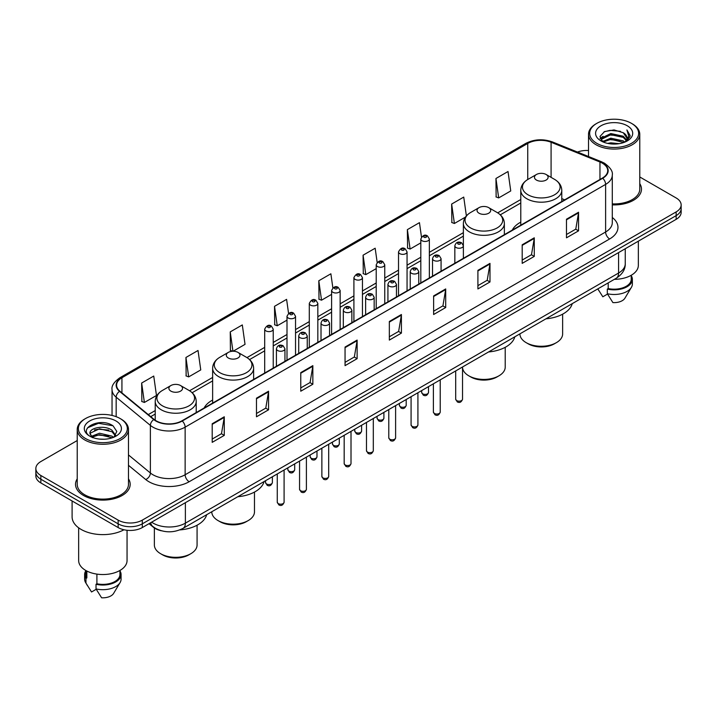 <?xml version="1.0" encoding="UTF-8"?>
<svg xmlns="http://www.w3.org/2000/svg" width="717" height="717" viewBox="0 0 717 717"><rect width="100%" height="100%" fill="white"/><g stroke="black" fill="none" stroke-linecap="round" stroke-linejoin="round"><path stroke-width="1.08" d="M212.635 400.041A30.177 17.423 0 0 0 204.139 408M520.784 222.136A30.177 17.423 0 0 0 512.288 230.094M161.433 530.786A17.083 9.859 180 0 1 153.286 527.174L149.037 523.67M77.23 440.543L40.851 461.551A17.083 9.859 0 0 0 35.85 468.524L35.85 475.963A17.083 9.859 0 0 0 40.851 482.935L118.153 527.56A17.083 9.859 0 0 0 142.307 527.56L676.149 219.348A17.083 9.859 0 0 0 681.15 212.375L681.15 208.656A17.083 9.859 0 0 1 676.149 215.629A17.083 9.859 0 0 0 681.15 208.656L681.15 204.937A17.083 9.859 0 0 0 676.149 197.964L639.77 176.965M35.85 468.524A17.083 9.859 0 0 0 40.851 475.496L118.153 520.121A17.083 9.859 0 0 0 142.307 520.121L142.307 523.84L676.149 215.629L142.307 523.84A17.083 9.859 0 0 1 118.153 523.84A17.083 9.859 0 0 0 142.307 523.84L142.307 527.56M40.851 475.496L40.851 479.216L118.153 523.84L40.851 479.216A17.083 9.859 0 0 1 35.85 472.243A17.083 9.859 0 0 0 40.851 479.216L40.851 482.935M77.23 478.839A27.327 15.774 0 0 0 75.527 484.325A27.327 15.774 0 0 0 83.531 495.483A27.327 15.774 0 0 0 113.313 498.907A27.327 15.774 0 0 0 130.18 484.325A27.327 15.774 0 0 0 128.477 478.839A27.327 15.774 0 0 1 130.18 484.325A27.327 15.774 0 0 1 113.313 498.907A27.327 15.774 0 0 1 83.531 495.483A27.327 15.774 0 0 1 75.527 484.325A27.327 15.774 0 0 1 77.23 478.839M602.388 163.198A18.221 10.522 180 0 1 607.729 170.628A18.221 10.522 180 0 1 602.388 178.067L181.921 420.825A18.221 10.522 180 0 1 154.11 419.418L119.891 391.204A18.221 10.522 180 0 1 116.602 385.172A18.221 10.522 180 0 1 121.935 377.734L527.748 143.436A18.221 10.522 180 0 1 551.086 142.262L599.959 162.015A18.221 10.522 180 0 1 602.388 163.198M602.71 163.01A18.678 10.782 0 0 0 600.219 161.8L551.346 142.047A18.678 10.782 0 0 0 527.434 143.248L121.612 377.545A18.678 10.782 0 0 0 119.524 391.357L153.743 419.57A18.678 10.782 0 0 0 182.243 421.013L602.71 178.255A18.678 10.782 0 0 0 602.71 163.01M212.196 423.756L212.196 442.353L224.278 435.38L224.278 416.783L212.196 423.756M212.196 439.055L221.499 433.677L224.224 417.402A4.553 2.626 -120 0 0 224.278 416.783M221.419 433.731L224.278 435.38M256.48 398.186L256.48 416.783L268.561 409.81L268.561 391.213L256.48 398.186M256.48 413.485L265.783 408.116L268.508 391.832A4.553 2.626 -120 0 0 268.561 391.213M265.702 408.161L268.561 409.81M300.764 372.616L300.764 391.213L312.845 384.24L312.845 365.643L300.764 372.616M300.764 387.915L310.067 382.546L312.8 366.262A4.553 2.626 -120 0 0 312.845 365.643M309.986 382.591L312.845 384.24M345.056 347.055L345.056 365.643L357.129 358.67L357.129 340.082L345.056 347.055M345.056 362.345L354.359 356.976L357.084 340.7A4.553 2.626 -120 0 0 357.129 340.082M354.27 357.021L357.129 358.67M566.484 219.214L566.484 237.811L578.556 230.838L578.556 212.241L566.484 219.214M566.484 234.504L575.787 229.135L578.511 212.859A4.553 2.626 -120 0 0 578.556 212.241M575.697 229.189L578.556 230.838M522.191 244.784L522.191 263.372L534.273 256.399L534.273 237.811L522.191 244.784M522.191 260.074L531.494 254.705L534.228 238.42A4.553 2.626 -120 0 0 534.273 237.811M531.414 254.75L534.273 256.399M477.907 270.345L477.907 288.942L489.989 281.969L489.989 263.372L477.907 270.345M477.907 285.644L487.21 280.275L489.935 263.99A4.553 2.626 -120 0 0 489.989 263.372M487.13 280.32L489.989 281.969M433.624 295.915L433.624 314.512L445.705 307.539L445.705 288.942L433.624 295.915M433.624 311.214L442.927 305.845L445.651 289.56A4.553 2.626 -120 0 0 445.705 288.942M442.846 305.89L445.705 307.539M389.34 321.485L389.34 340.082L401.412 333.109L401.412 314.512L389.34 321.485M389.34 336.784L398.643 331.406L401.368 315.13A4.553 2.626 -120 0 0 401.412 314.512M398.562 331.46L401.412 333.109M612.282 204.874A27.327 15.774 0 0 0 641.473 189.136A27.327 15.774 0 0 0 639.77 183.642A27.327 15.774 0 0 1 641.473 189.136A27.327 15.774 0 0 1 612.282 204.874M142.307 520.121L676.149 211.909A17.083 9.859 0 0 0 681.15 204.937M588.523 150.507A17.083 9.859 0 0 0 577.463 152.049M233.106 351.24L245.035 344.357L242.31 324.926L230.238 331.899L230.426 350.38M185.945 357.469L188.679 376.891L200.751 369.918L198.026 350.488L185.945 357.469L186.142 375.95M141.661 383.03L144.386 402.461L156.467 395.488L153.743 376.058L141.661 383.03L141.858 401.52M377.16 262.422L375.17 248.216L363.089 255.189L363.286 273.679M421.471 237.031L419.454 222.655L407.373 229.628L407.57 248.109M466.382 215.898L463.738 197.085L451.656 204.058L451.853 222.539M495.949 178.488L498.673 197.919L510.746 190.946L508.021 171.515L495.949 178.488L496.137 196.969M288.566 313.401L286.594 299.356L274.521 306.329L274.71 324.81M332.858 287.884L330.878 273.786L318.805 280.759L319.002 299.24M318.805 280.759L321.53 300.19L331.604 294.373M321.53 300.19L318.805 299.168M363.089 255.189L365.813 274.62L376.21 268.624M365.813 274.62L363.089 273.607M407.373 229.628L410.097 249.05L420.816 242.866M410.097 249.05L407.373 248.037M451.656 204.058L454.39 223.489L465.432 217.108M454.39 223.489L451.656 222.467M498.673 197.919L495.949 196.897M274.521 306.329L277.246 325.76L286.997 320.132M277.246 325.76L274.521 324.738M232.747 351.249L230.238 350.308M230.238 331.899L232.944 351.24M188.679 376.891L185.945 375.878M144.386 402.461L141.661 401.439M596.84 143.346A24.486 14.134 0 0 0 631.462 143.346A24.486 14.134 0 0 0 631.462 123.351L632.269 123.817A25.624 14.788 0 0 1 639.77 134.276A25.624 14.788 0 0 1 623.951 147.944A25.624 14.788 0 0 1 596.033 144.735A25.624 14.788 0 0 1 588.523 134.276A25.624 14.788 0 0 1 596.033 123.817L596.84 123.351A24.486 14.134 0 0 0 596.84 143.346M612.282 203.888A25.624 14.788 0 0 0 639.77 189.136L639.77 134.276M614.335 279.343A24.199 13.973 0 0 0 638.345 265.371L638.345 241.181M607.675 143.391L610.812 142.826L619.183 143.669M611.35 143.947L615.455 144.045M602.432 141.616L610.812 138.184L623.252 140.882L624.821 142.118M603.23 142.02L610.812 139.34L623.871 142.477M601.402 140.657L601.715 138.014L610.812 133.532L623.252 136.23L626.577 139.932M601.33 140.326L601.715 139.179L610.812 134.697L623.252 137.395L626.273 140.487M624.892 142.091A12.87 7.43 0 0 0 627.017 137.996A12.87 7.43 0 0 0 623.252 132.744L627.008 138.282M627.276 125.771A18.561 10.719 0 0 0 601.016 125.771A18.561 10.719 0 0 0 601.016 140.926A18.561 10.719 0 0 0 627.276 140.926A18.561 10.719 0 0 0 627.276 125.771M623.252 132.744L614.075 129.929L604.574 131.561L599.986 136.436L602.594 141.742M626.147 141.527L629.974 136.633L630.1 135.486L626.909 129.956L628.773 136.14L625.099 142.002M597.817 288.879L602.827 296.784L607.523 294.069M608.204 282.883L608.204 288.566A17.083 9.859 0 0 0 631.229 279.325L631.229 275.274M632.269 123.817L631.462 123.351A24.486 14.134 0 0 0 596.84 123.351M608.204 288.566L607.317 289.076L607.317 293.719L612.892 302.592A11.391 6.578 0 0 0 624.91 298.2L631.372 287.4A18.221 10.522 0 0 0 632.367 283.968L632.367 279.325A18.221 10.522 0 0 0 631.229 275.66M607.317 293.719A18.221 10.522 0 0 0 631.372 287.4M607.317 289.076A18.221 10.522 0 0 0 632.367 279.325M626.909 129.956L630.091 135.701M604.055 131.811L610.015 130.36L620.51 131.319M600.219 138.811L602.056 137.458M606.179 135.746L610.015 135.011L620.124 135.854M606.179 140.389L610.015 139.663L620.124 140.496M600.075 138.372L603.131 136.293M602.208 141.428L603.131 140.944M519.924 333.853L519.924 333.943A21.349 12.323 0 0 0 526.179 342.663L528.196 343.819A18.508 10.683 0 0 0 554.366 343.819L556.374 342.663A21.349 12.323 0 0 0 562.63 333.943L562.63 314.163M528.196 343.819L526.179 342.663A21.349 12.323 0 0 0 556.374 342.663M536.45 180.066A6.829 3.944 0 0 0 546.112 180.066A6.829 3.944 0 0 0 546.112 174.491L554.591 179.384A18.83 10.872 0 0 1 554.591 194.764A18.83 10.872 0 0 1 527.963 194.764A18.83 10.872 0 0 1 527.963 179.384C523.329 182.145 520.936 185.802 520.784 190.364A20.497 11.83 0 0 0 526.789 198.734A20.497 11.83 0 0 0 549.123 201.298A20.497 11.83 0 0 0 561.778 190.364C561.626 185.802 559.233 182.145 554.591 179.384L546.112 174.491A6.829 3.944 0 0 0 536.45 174.491A6.829 3.944 0 0 0 536.45 180.066M545.978 318.814A31.315 18.077 0 0 0 572.238 303.649M462.528 367.409A21.349 12.323 0 0 0 468.775 375.807L470.782 376.972A18.508 10.683 0 0 0 496.953 376.972L498.969 375.807A21.349 12.323 0 0 0 505.216 367.086L505.216 347.306M470.782 376.972L468.775 375.807A21.349 12.323 0 0 0 498.969 375.807M479.037 213.218A6.829 3.944 0 0 0 488.698 213.218A6.829 3.944 0 0 0 488.698 207.634L497.186 212.537A18.83 10.872 0 0 1 497.186 227.907A18.83 10.872 0 0 1 470.558 227.907A18.83 10.872 0 0 1 470.549 212.537C465.916 215.288 463.523 218.945 463.37 223.507A20.497 11.83 0 0 0 469.375 231.878A20.497 11.83 0 0 0 491.71 234.441A20.497 11.83 0 0 0 504.365 223.507C504.212 218.945 501.819 215.288 497.186 212.537L488.698 207.634A6.829 3.944 0 0 0 479.037 207.634A6.829 3.944 0 0 0 479.037 213.218M488.564 351.957A31.315 18.077 0 0 0 514.824 336.793M211.784 511.759L211.784 511.848A21.349 12.323 0 0 0 218.031 520.569L220.047 521.725A18.508 10.683 0 0 0 246.218 521.725L248.225 520.569A21.349 12.323 0 0 0 254.481 511.848L254.481 492.068M220.047 521.725L218.031 520.569A21.349 12.323 0 0 0 248.225 520.569M228.302 357.98A6.829 3.944 0 0 0 237.963 357.98A6.829 3.944 0 0 0 237.963 352.397L246.442 357.299A18.83 10.872 0 0 1 246.451 357.299A18.83 10.872 0 0 1 246.442 372.67A18.83 10.872 0 0 1 219.814 372.67A18.83 10.872 0 0 1 219.814 357.299C215.181 360.051 212.788 363.707 212.635 368.269A20.497 11.83 0 0 0 218.64 376.64A20.497 11.83 0 0 0 240.975 379.203A20.497 11.83 0 0 0 253.63 368.269C253.477 363.707 251.084 360.051 246.451 357.299L237.963 352.397A6.829 3.944 0 0 0 228.302 352.397A6.829 3.944 0 0 0 228.302 357.98M237.829 496.72A31.315 18.077 0 0 0 264.089 481.555M154.37 527.981L154.37 544.992A21.349 12.323 0 0 0 160.626 553.712L162.634 554.877A18.508 10.683 0 0 0 188.804 554.877L190.821 553.712A21.349 12.323 0 0 0 197.076 544.992L197.076 525.211M162.634 554.877L160.626 553.712A21.349 12.323 0 0 0 190.821 553.712M170.888 391.123A6.829 3.944 0 0 0 180.55 391.123A6.829 3.944 0 0 0 180.55 385.54L189.037 390.442A18.83 10.872 0 0 1 189.037 405.813A18.83 10.872 0 0 1 162.409 405.813A18.83 10.872 0 0 1 162.409 390.442C157.767 393.194 155.374 396.851 155.222 401.412A20.497 11.83 0 0 0 161.226 409.783A20.497 11.83 0 0 0 183.57 412.347A20.497 11.83 0 0 0 196.216 401.412C196.064 396.851 193.671 393.194 189.037 390.442L180.55 385.54A6.829 3.944 0 0 0 170.888 385.54A6.829 3.944 0 0 0 170.888 391.123M179.761 529.917A31.315 18.077 0 0 0 206.684 514.698M85.538 438.535A24.486 14.134 0 0 0 120.16 438.535A24.486 14.134 0 0 0 120.16 418.549L120.967 419.015A25.624 14.788 0 0 1 128.477 429.474A25.624 14.788 0 0 1 112.659 443.142A25.624 14.788 0 0 1 84.731 439.933A25.624 14.788 0 0 1 77.23 429.474A25.624 14.788 0 0 1 84.731 419.015L85.538 418.549A24.486 14.134 0 0 0 85.538 438.535M77.23 429.474L77.23 484.325A25.624 14.788 0 0 0 84.731 494.793A25.624 14.788 0 0 0 112.659 497.992A25.624 14.788 0 0 0 128.477 484.325L128.477 429.474M72.103 500.977L72.103 516.867A30.741 17.755 0 0 0 81.111 529.424A30.741 17.755 0 0 0 123.978 529.764M78.655 527.82L78.655 560.569A24.199 13.973 0 0 0 85.744 570.445A24.199 13.973 0 0 0 112.112 573.475A24.199 13.973 0 0 0 127.052 560.569L127.052 530.275M99.744 439.109L104.082 439.234M91.229 436.384L99.52 433.22L111.951 436.133L113.456 437.343M91.991 437.182L99.52 434.699L112.228 437.791M89.984 433.265L92.108 437.28M90.01 433.668C88.621 427.932 104.332 424.536 111.951 430.227L115.652 435.336M90.064 434.018L90.423 433.068L99.52 428.793L111.951 431.706L115.356 435.721M113.895 437.155L116.808 431.446L113.125 425.907C100.102 416.541 76.952 428.883 90.324 436.447L90.987 436.85M115.984 420.969A18.561 10.719 0 0 0 89.724 420.969A18.561 10.719 0 0 0 89.724 436.124A18.561 10.719 0 0 0 115.984 436.124A18.561 10.719 0 0 0 115.984 420.969M85.771 570.463L85.771 574.514A17.083 9.859 0 0 0 86.838 577.947L86.838 571.046M85.771 570.857A18.221 10.522 0 0 0 84.633 574.514L84.633 579.166A18.221 10.522 0 0 0 85.628 582.598A18.221 10.522 0 0 0 85.959 583.109L91.534 591.973L96.23 589.266M85.959 583.109L85.959 578.458L86.838 577.947M84.633 574.514A18.221 10.522 0 0 0 85.959 578.458M92.394 437.666L90.037 433.875M96.903 574.111L96.903 583.763A17.083 9.859 0 0 0 119.936 574.514L119.936 570.463M120.967 419.015L120.16 418.549A24.486 14.134 0 0 0 85.538 418.549M96.903 583.763L96.024 584.265L96.024 588.917L101.599 597.781A11.391 6.578 0 0 0 113.618 593.398L120.071 582.598A18.221 10.522 0 0 0 121.074 579.166L121.074 574.514A18.221 10.522 0 0 0 119.936 570.857M96.024 588.917A18.221 10.522 0 0 0 120.071 582.598M96.024 584.265A18.221 10.522 0 0 0 121.074 574.514M87.608 427.762L98.507 423.29L112.874 425.737M94.42 429.94L98.507 429.196L108.769 430.075M94.42 435.846L98.507 435.102L108.769 435.981M151.645 522.173A22.774 13.148 0 0 0 153.178 523.15A22.774 13.148 0 0 0 185.38 523.15L618.574 273.043A22.774 13.148 0 0 0 625.251 263.748C625.412 269.395 622.401 274.235 616.217 278.259L183.023 528.357A11.391 6.578 60 0 0 185.38 523.15L185.38 502.689M618.574 252.59L618.574 273.043A11.391 6.578 60 0 1 616.217 278.259M150.722 522.702A11.391 7.618 129.5 0 0 152.712 526.403L149.253 523.553M676.149 219.348L676.149 211.909M118.153 527.56L118.153 520.121M612.282 217.484A28.465 16.437 180 0 1 609.638 238.967L189.171 481.725A5.691 3.289 60 0 1 185.138 474.753L605.614 231.994A22.774 13.148 0 0 0 612.282 222.7L612.282 175.091A22.774 13.148 180 0 1 605.614 184.394A5.691 3.289 -120 0 0 602.71 178.255M189.171 481.725A28.465 16.437 180 0 1 148.912 481.725A28.465 16.437 180 0 1 145.721 479.53L128.477 465.315M153.743 419.57A5.691 3.809 129.5 0 0 150.382 425.396L150.382 472.996A22.774 13.148 0 0 0 152.936 474.753A22.774 13.148 0 0 0 185.138 474.753L185.138 427.153A22.774 13.148 180 0 1 150.382 425.396L116.163 397.173A22.774 13.148 180 0 1 112.04 389.636L112.04 415.439M612.282 175.091C613.044 171.542 610.427 167.572 604.431 163.189L601.438 161.737A5.691 2.671 112 0 0 600.219 161.8M601.438 161.737L552.565 141.984C543.136 138.641 534.183 139.125 525.713 143.436A5.691 3.289 60 0 1 527.434 143.248M121.612 377.545A5.691 3.289 -120 0 0 119.891 377.734C113.985 381.982 111.368 385.943 112.04 389.636M119.524 391.357A5.691 3.809 129.5 0 0 116.163 397.173L116.163 416.676M552.565 141.984A5.691 2.671 112 0 0 551.346 142.047M182.243 421.013A5.691 3.289 60 0 1 185.138 427.153L605.614 184.394L605.614 231.994A5.691 3.289 60 0 0 609.638 238.967M128.477 454.928L150.382 472.996A5.691 3.809 -50.5 0 1 145.721 479.53M121.935 377.734L121.935 392.889M599.959 162.015L599.959 179.474M551.086 142.262L551.086 177.368M564.7 199.828L561.778 198.645M527.748 143.436L527.748 179.51M520.784 199.523L497.706 212.85M463.37 232.675L429.358 252.312M420.816 257.242L407.059 265.182M398.518 270.121L384.751 278.062M376.21 282.991L362.452 290.941M353.911 295.87L340.145 303.82M331.604 308.749L317.837 316.69M309.296 321.628L295.538 329.569M286.997 334.498L273.231 342.448M264.69 347.378L246.971 357.613M212.635 377.438L189.566 390.756M155.222 410.581L148.267 414.596M389.34 322.076L401.368 315.13M433.624 296.506L445.651 289.56M477.907 270.936L489.935 263.99M522.191 245.366L534.228 238.42M566.484 219.805L578.511 212.859M345.056 347.637L357.084 340.7M300.764 373.207L312.8 366.262M256.48 398.777L268.508 391.832M212.196 424.347L224.224 417.402M462.528 399.19C461.398 402.264 459.651 403.16 457.285 401.887L455.689 399.19A3.415 1.972 0 0 0 456.693 400.588A3.415 1.972 0 0 0 460.413 401.009A3.415 1.972 0 0 0 462.528 399.19L462.528 366.987M456.093 247.526A4.266 2.465 180 0 1 454.838 245.779C455.931 242.274 458.163 241.262 461.542 242.731L463.379 245.779A4.266 2.465 180 0 1 460.744 248.055A4.266 2.465 180 0 1 456.093 247.526M460.117 242.875A1.425 0.825 0 0 0 458.1 242.875A1.425 0.825 0 0 0 458.1 244.04A1.425 0.825 0 0 0 460.117 244.04A1.425 0.825 0 0 0 460.117 242.875M440.22 412.069C439.1 415.134 437.352 416.039 434.977 414.767L433.391 412.069A3.415 1.972 0 0 0 434.385 413.458A3.415 1.972 0 0 0 438.114 413.888A3.415 1.972 0 0 0 440.22 412.069L440.22 379.867M433.785 260.396A4.266 2.465 180 0 1 432.53 258.658C433.624 255.153 435.855 254.141 439.234 255.61L441.072 258.658A4.266 2.465 180 0 1 438.437 260.934A4.266 2.465 180 0 1 433.785 260.396M437.809 255.754A1.425 0.825 0 0 0 435.802 255.754A1.425 0.825 0 0 0 435.802 256.91A1.425 0.825 0 0 0 437.809 256.91A1.425 0.825 0 0 0 437.809 255.754M417.921 424.939C416.792 428.013 415.044 428.918 412.678 427.637L411.083 424.939A3.415 1.972 0 0 0 412.087 426.337A3.415 1.972 0 0 0 415.806 426.767A3.415 1.972 0 0 0 417.921 424.939L417.921 392.746M411.477 273.276A4.266 2.465 180 0 1 410.232 271.537C411.325 268.033 413.557 267.011 416.927 268.49L418.773 271.537A4.266 2.465 180 0 1 416.138 273.813A4.266 2.465 180 0 1 411.477 273.276M415.51 268.624A1.425 0.825 0 0 0 413.494 268.624A1.425 0.825 0 0 0 413.494 269.789A1.425 0.825 0 0 0 415.51 269.789A1.425 0.825 0 0 0 415.51 268.624M395.614 437.818C394.484 440.892 392.737 441.789 390.371 440.516L388.784 437.818A3.415 1.972 0 0 0 389.779 439.216A3.415 1.972 0 0 0 393.508 439.638A3.415 1.972 0 0 0 395.614 437.818L395.614 405.625M389.179 286.155A4.266 2.465 180 0 1 387.924 284.407C389.017 280.903 391.249 279.89 394.628 281.36L396.465 284.407A4.266 2.465 180 0 1 393.83 286.683A4.266 2.465 180 0 1 389.179 286.155M393.203 281.503A1.425 0.825 0 0 0 391.186 281.503A1.425 0.825 0 0 0 391.186 282.668A1.425 0.825 0 0 0 393.203 282.668A1.425 0.825 0 0 0 393.203 281.503M373.306 450.697C372.186 453.771 370.438 454.668 368.063 453.395L366.477 450.697A3.415 1.972 0 0 0 367.48 452.095A3.415 1.972 0 0 0 371.2 452.517A3.415 1.972 0 0 0 373.306 450.697L373.306 418.504M366.871 299.034A4.266 2.465 180 0 1 365.625 297.286C366.719 293.782 368.95 292.769 372.32 294.239L374.166 297.286A4.266 2.465 180 0 1 371.531 299.563A4.266 2.465 180 0 1 366.871 299.034M370.904 294.382A1.425 0.825 0 0 0 368.888 294.382A1.425 0.825 0 0 0 368.888 295.547A1.425 0.825 0 0 0 370.904 295.547A1.425 0.825 0 0 0 370.904 294.382M351.007 463.576C349.878 466.65 348.13 467.547 345.764 466.274L344.178 463.576A3.415 1.972 0 0 0 345.173 464.966A3.415 1.972 0 0 0 348.901 465.396A3.415 1.972 0 0 0 351.007 463.576L351.007 431.374M344.572 311.904A4.266 2.465 180 0 1 343.318 310.165C344.411 306.661 346.643 305.648 350.021 307.118L351.859 310.165A4.266 2.465 180 0 1 349.224 312.442A4.266 2.465 180 0 1 344.572 311.904M348.596 307.261A1.425 0.825 0 0 0 346.58 307.261A1.425 0.825 0 0 0 346.58 308.418A1.425 0.825 0 0 0 348.596 308.418A1.425 0.825 0 0 0 348.596 307.261M328.7 476.447C327.579 479.521 325.832 480.426 323.457 479.144L321.87 476.447A3.415 1.972 0 0 0 322.874 477.845A3.415 1.972 0 0 0 326.593 478.275A3.415 1.972 0 0 0 328.7 476.447L328.7 444.253M322.265 324.783A4.266 2.465 180 0 1 321.019 323.044C322.103 319.54 324.344 318.518 327.714 319.997L329.56 323.044A4.266 2.465 180 0 1 326.916 325.321A4.266 2.465 180 0 1 322.265 324.783M326.289 320.132A1.425 0.825 0 0 0 324.281 320.132A1.425 0.825 0 0 0 324.281 321.297A1.425 0.825 0 0 0 326.289 321.297A1.425 0.825 0 0 0 326.289 320.132M306.401 489.326C305.272 492.4 303.524 493.296 301.158 492.023L299.563 489.326A3.415 1.972 0 0 0 300.566 490.724A3.415 1.972 0 0 0 304.286 491.154A3.415 1.972 0 0 0 306.401 489.326L306.401 457.132M299.966 337.662A4.266 2.465 180 0 1 298.711 335.915C299.805 332.41 302.036 331.397 305.415 332.867L307.252 335.915A4.266 2.465 180 0 1 304.617 338.191A4.266 2.465 180 0 1 299.966 337.662M303.99 333.011A1.425 0.825 0 0 0 301.974 333.011A1.425 0.825 0 0 0 301.974 334.176A1.425 0.825 0 0 0 303.99 334.176A1.425 0.825 0 0 0 303.99 333.011M284.093 502.205C282.973 505.279 281.225 506.175 278.85 504.902L277.264 502.205A3.415 1.972 0 0 0 278.259 503.603A3.415 1.972 0 0 0 281.987 504.024A3.415 1.972 0 0 0 284.093 502.205L284.093 470.011M277.658 350.541A4.266 2.465 180 0 1 276.412 348.794C277.497 345.289 279.729 344.277 283.107 345.746L284.945 348.794A4.266 2.465 180 0 1 282.31 351.07A4.266 2.465 180 0 1 277.658 350.541M281.682 345.89A1.425 0.825 0 0 0 279.675 345.89A1.425 0.825 0 0 0 279.675 347.055A1.425 0.825 0 0 0 281.682 347.055A1.425 0.825 0 0 0 281.682 345.89M422.672 393.821A3.415 1.972 0 0 0 426.4 394.251A3.415 1.972 0 0 0 428.506 392.423C427.377 395.497 425.629 396.393 423.263 395.121L421.677 392.423A3.415 1.972 0 0 0 422.672 393.821M429.358 277.972L429.358 239.012A4.266 2.465 180 0 1 426.723 241.288A4.266 2.465 180 0 1 422.071 240.76A4.266 2.465 180 0 1 420.816 239.012L420.816 282.901M424.079 237.273A1.425 0.825 0 0 0 426.095 237.273A1.425 0.825 0 0 0 426.095 236.108A1.425 0.825 0 0 0 424.079 236.108A1.425 0.825 0 0 0 424.079 237.273M400.373 406.7A3.415 1.972 0 0 0 404.092 407.122A3.415 1.972 0 0 0 406.198 405.302C405.078 408.376 403.33 409.273 400.955 408L399.369 405.302A3.415 1.972 0 0 0 400.373 406.7M407.059 290.851L407.059 251.891A4.266 2.465 180 0 1 404.424 254.168A4.266 2.465 180 0 1 399.763 253.639A4.266 2.465 180 0 1 398.518 251.891L398.518 295.78M401.78 250.152A1.425 0.825 0 0 0 403.788 250.152A1.425 0.825 0 0 0 403.788 248.987A1.425 0.825 0 0 0 401.78 248.987A1.425 0.825 0 0 0 401.78 250.152M378.065 419.57A3.415 1.972 0 0 0 381.785 420.001A3.415 1.972 0 0 0 383.9 418.181C382.77 421.255 381.023 422.152 378.657 420.879L377.061 418.181A3.415 1.972 0 0 0 378.065 419.57M384.751 303.721L384.751 264.77A4.266 2.465 180 0 1 382.116 267.047A4.266 2.465 180 0 1 377.465 266.509A4.266 2.465 180 0 1 376.21 264.77L376.21 308.651M379.472 263.022A1.425 0.825 0 0 0 381.489 263.022A1.425 0.825 0 0 0 381.489 261.866A1.425 0.825 0 0 0 379.472 261.866A1.425 0.825 0 0 0 379.472 263.022M355.766 432.45A3.415 1.972 0 0 0 359.486 432.88A3.415 1.972 0 0 0 361.592 431.051C360.472 434.126 358.724 435.031 356.349 433.758L354.763 431.051A3.415 1.972 0 0 0 355.766 432.45M362.452 316.6L362.452 277.649A4.266 2.465 180 0 1 359.809 279.926A4.266 2.465 180 0 1 355.157 279.388A4.266 2.465 180 0 1 353.911 277.649L353.911 321.53M357.174 275.902A1.425 0.825 0 0 0 359.181 275.902A1.425 0.825 0 0 0 359.181 274.736A1.425 0.825 0 0 0 357.174 274.736A1.425 0.825 0 0 0 357.174 275.902M333.459 445.329A3.415 1.972 0 0 0 337.178 445.759A3.415 1.972 0 0 0 339.293 443.931C338.164 447.005 336.416 447.901 334.05 446.628L332.455 443.931A3.415 1.972 0 0 0 333.459 445.329M340.145 329.479L340.145 290.519A4.266 2.465 180 0 1 337.51 292.805A4.266 2.465 180 0 1 332.858 292.267A4.266 2.465 180 0 1 331.604 290.519L331.604 334.409M334.866 288.781A1.425 0.825 0 0 0 336.882 288.781A1.425 0.825 0 0 0 336.882 287.616A1.425 0.825 0 0 0 334.866 287.616A1.425 0.825 0 0 0 334.866 288.781M311.151 458.208A3.415 1.972 0 0 0 314.88 458.629A3.415 1.972 0 0 0 316.986 456.81C315.865 459.884 314.118 460.78 311.743 459.507L310.156 456.81A3.415 1.972 0 0 0 311.151 458.208M317.837 342.359L317.837 303.399A4.266 2.465 180 0 1 315.202 305.675A4.266 2.465 180 0 1 310.551 305.146A4.266 2.465 180 0 1 309.296 303.399L309.296 347.288M312.567 301.66A1.425 0.825 0 0 0 314.575 301.66A1.425 0.825 0 0 0 314.575 300.495A1.425 0.825 0 0 0 312.567 300.495A1.425 0.825 0 0 0 312.567 301.66M288.852 471.078A3.415 1.972 0 0 0 292.572 471.508A3.415 1.972 0 0 0 294.687 469.689C293.558 472.763 291.81 473.659 289.444 472.386L287.849 469.689A3.415 1.972 0 0 0 288.852 471.078M295.538 355.229L295.538 316.278A4.266 2.465 180 0 1 292.903 318.554A4.266 2.465 180 0 1 288.243 318.016A4.266 2.465 180 0 1 286.997 316.278L286.997 360.158M290.26 314.53A1.425 0.825 0 0 0 292.276 314.53A1.425 0.825 0 0 0 292.276 313.374A1.425 0.825 0 0 0 290.26 313.374A1.425 0.825 0 0 0 290.26 314.53M266.545 483.957A3.415 1.972 0 0 0 270.273 484.387A3.415 1.972 0 0 0 272.379 482.568C271.25 485.633 269.502 486.538 267.136 485.266L265.55 482.568A3.415 1.972 0 0 0 266.545 483.957M273.231 368.108L273.231 329.157A4.266 2.465 180 0 1 270.596 331.433A4.266 2.465 180 0 1 265.944 330.895A4.266 2.465 180 0 1 264.69 329.157L264.69 373.037M267.961 327.409A1.425 0.825 0 0 0 269.968 327.409A1.425 0.825 0 0 0 269.968 326.244A1.425 0.825 0 0 0 267.961 326.244A1.425 0.825 0 0 0 267.961 327.409M183.023 528.357C173.864 532.964 164.695 532.964 155.535 528.357L152.712 526.403M625.251 263.748L625.251 248.736M525.713 143.436L119.891 377.734M520.784 202.992L500.305 214.813M463.37 236.135L429.358 255.772M420.816 260.71L407.059 268.651M398.518 273.58L384.751 281.53M376.21 286.459L362.452 294.409M353.911 299.339L340.145 307.279M331.604 312.218L317.837 320.158M309.296 325.088L295.538 333.038M286.997 337.967L273.231 345.917M264.69 350.846L249.57 359.575M212.635 380.897L192.156 392.719M155.222 414.05L150.74 416.64M601.276 140.523L601.276 139.752M598.776 290.493L597.808 288.888M588.523 156.521L588.523 134.276M561.778 201.522L561.778 190.364M520.784 225.192L520.784 190.364M536.45 174.491L527.963 179.384M504.365 234.665L504.365 223.507M463.37 245.555L463.37 223.507M479.037 207.634L470.549 212.537M253.63 379.427L253.63 368.269M212.635 403.097L212.635 368.269M228.302 352.397L219.814 357.299M196.216 412.571L196.216 401.412M155.222 420.243L155.222 401.412M170.888 385.54L162.409 390.442M87.483 585.69L85.628 582.598M455.689 399.19L455.689 370.94M454.838 263.256L454.838 245.779M463.379 258.326L463.379 245.779M433.391 412.069L433.391 383.81M432.53 276.135L432.53 258.658M441.072 271.205L441.072 258.658M411.083 424.939L411.083 396.689M410.232 289.014L410.232 271.537M418.773 284.084L418.773 271.537M388.784 437.818L388.784 409.568M387.924 301.893L387.924 284.407M396.465 296.963L396.465 284.407M366.477 450.697L366.477 422.447M365.625 314.763L365.625 297.286M374.166 309.834L374.166 297.286M344.178 463.576L344.178 435.318M343.318 327.642L343.318 310.165M351.859 322.713L351.859 310.165M321.87 476.447L321.87 448.197M321.019 340.521L321.019 323.044M329.56 335.592L329.56 323.044M299.563 489.326L299.563 461.076M298.711 353.4L298.711 335.915M307.252 348.471L307.252 335.915M277.264 502.205L277.264 473.955M276.412 366.279L276.412 348.794M284.945 361.341L284.945 348.794M428.506 392.423L428.506 386.633M429.358 239.012L427.52 235.965C425.038 234.181 422.806 235.194 420.816 239.012M421.677 392.423L421.677 390.577M406.198 405.302L406.198 399.512M407.059 251.891L405.213 248.844C402.739 247.06 400.507 248.073 398.518 251.891M399.369 405.302L399.369 403.456M383.9 418.181L383.9 412.383M384.751 264.77L382.914 261.723C380.431 259.93 378.2 260.952 376.21 264.77M377.061 418.181L377.061 416.335M361.592 431.051L361.592 425.262M362.452 277.649L360.606 274.602C358.133 272.81 355.901 273.822 353.911 277.649M354.763 431.051L354.763 429.205M339.293 443.931L339.293 438.141M340.145 290.519L338.307 287.472C335.825 285.689 333.593 286.701 331.604 290.519M332.455 443.931L332.455 442.084M316.986 456.81L316.986 451.02M317.837 303.399L316 300.351C313.526 298.568 311.286 299.581 309.296 303.399M310.156 456.81L310.156 454.963M294.687 469.689L294.687 463.89M295.538 316.278L293.692 313.23C291.219 311.438 288.987 312.46 286.997 316.278M287.849 469.689L287.849 467.842M272.379 482.568L272.379 476.769M273.231 329.157L271.393 326.11C268.92 324.317 266.679 325.339 264.69 329.157M265.55 482.568L265.55 480.713"/></g></svg>
